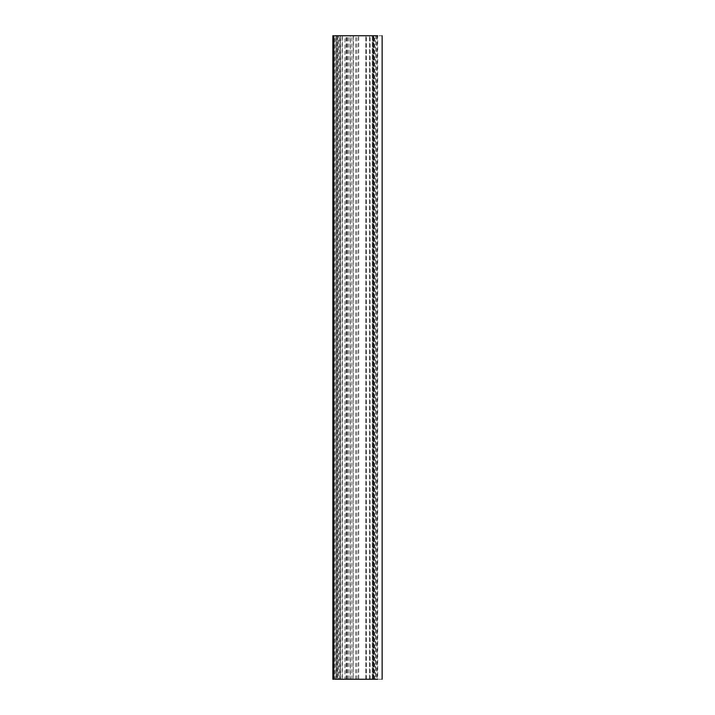 <?xml version="1.0" encoding="UTF-8"?>
<svg xmlns="http://www.w3.org/2000/svg" width="715" height="715" viewBox="0 0 715 715"><rect width="100%" height="100%" fill="white"/><g stroke="black" fill="none" stroke-linecap="round" stroke-linejoin="round"><path stroke-width="0.54" stroke-dasharray="3.58 2.68" d="M375.527 679.25L374.794 679.25L374.794 35.75L375.697 35.75L375.527 679.25L374.794 679.25L374.794 35.75L336.122 35.75L382.141 35.75M333.878 679.25L334.79 679.25L334.79 35.75L333.878 35.75M334.79 35.75L369.467 35.75L356.883 35.75L358.68 35.75L358.68 679.25L353.29 679.25L353.29 35.75L348.545 35.75L350.341 35.75L350.341 679.25L344.952 679.25L344.952 35.75L340.635 35.75L342.431 35.75L342.431 679.25L337.042 679.25L337.042 35.75L335.907 35.75L336.264 679.25L340.26 679.25L340.26 35.75M340.51 35.75L338.704 35.75L338.704 679.25L346.829 679.25L336.122 679.25L336.122 35.75L336.122 679.25L374.794 679.25L366.366 679.25L373.185 679.25L373.185 35.75L377.314 35.75L377.314 679.25L340.51 679.25L340.51 35.75M374.794 679.25L377.69 679.25L377.69 35.75M382.141 679.25L377.69 679.25M334.79 679.25L336.264 679.25L336.264 35.75M366.366 679.25L366.366 35.75M346.829 679.25L346.829 35.75M340.26 679.25L369.467 679.25L356.883 679.25L358.465 679.25L358.465 35.75L353.29 35.75M356.883 679.25L356.883 35.75M346.051 679.25L346.051 35.75M353.451 35.75L353.246 679.25L353.451 35.75M335.907 679.25L335.907 35.75L375.697 35.75L375.697 679.25L335.907 679.25M375.527 35.75L374.794 35.75M337.042 679.25L336.264 679.25M344.952 679.25L340.635 679.25L342.217 679.25L342.217 35.75L337.042 35.75M340.635 679.25L340.635 35.75M353.29 679.25L348.545 679.25L350.127 679.25L350.127 35.75L344.952 35.75M348.545 679.25L348.545 35.75M337.712 35.75L372.89 35.75L337.668 35.75L372.89 35.75L337.668 35.75L365.973 35.75L337.712 35.75L337.668 679.25L372.89 679.25L337.668 679.25L365.973 679.25L337.712 679.25L337.712 35.75L337.668 679.25L337.668 35.75L337.668 679.25L372.89 679.25L337.668 679.25L372.265 679.25L337.712 679.25L337.712 35.75M372.265 35.75L365.973 35.75L372.265 35.75L372.265 679.25L365.973 679.25L372.265 679.25L372.265 35.75M372.89 679.25L372.89 35.75L372.89 679.25M337.668 679.25L337.668 35.75L337.668 679.25M355.677 679.25L355.677 35.75M366.205 679.25L366.205 35.75M369.467 679.25L369.467 35.75L369.467 679.25M366.178 679.25L366.178 35.75M351.843 679.25L351.843 35.75M365.83 679.25L365.83 35.75M339.428 679.25L339.428 35.75M347.338 679.25L347.338 35.75M365.937 679.25L365.937 35.75L365.937 679.25M365.973 679.25L365.973 35.75L365.973 679.25M336.139 679.25L336.139 35.75M370.182 679.25L370.182 35.75M332.859 35.75L332.859 679.25M376.617 35.75L376.617 679.25M374.124 679.25L374.124 35.75M373.722 679.25L373.722 35.75L373.722 679.25M373.078 35.75L373.078 679.25L373.078 35.75"/><path stroke-width="1.07" d="M334.79 35.75L377.69 35.75M334.79 679.25L377.69 679.25M333.53 679.25L332.859 679.25L332.859 35.75L333.878 35.75L333.878 679.25L333.53 35.75M382.141 35.75L382.141 679.25"/></g></svg>
